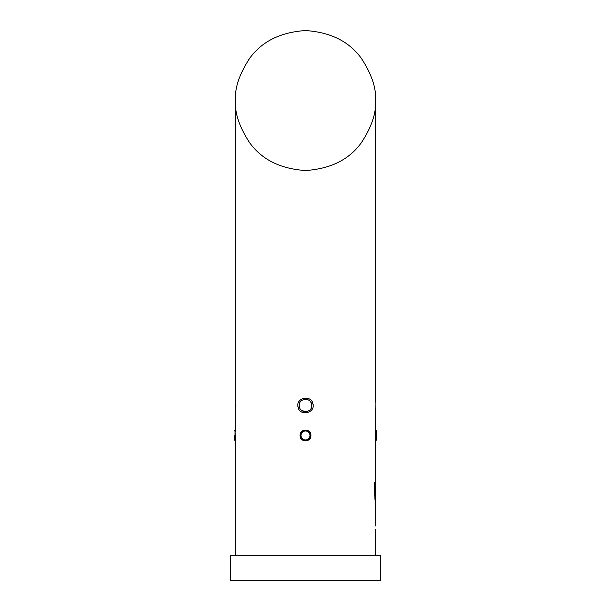<?xml version="1.0" encoding="UTF-8"?>
<svg xmlns="http://www.w3.org/2000/svg" width="611" height="611" viewBox="0 0 611 611"><rect width="100%" height="100%" fill="white"/><g stroke="black" fill="none" stroke-linecap="round" stroke-linejoin="round"><path stroke-width="0.92" d="M375.238 496.101L375.444 525.934M311.747 405.483A6.247 6.247 0 0 0 311.595 404.1C310.388 396.997 298.855 398.273 299.253 405.483L299.405 406.865C300.62 413.975 312.137 412.677 311.747 405.483L311.595 404.1A6.247 6.247 0 0 0 304.805 399.273M298.053 407.14C295.525 397.708 311.175 394.332 312.947 403.818C315.482 413.227 299.825 416.649 298.053 407.14L299.405 406.865A6.247 6.247 0 0 1 299.253 405.483M235.51 100.54C234.578 88.374 239.245 74.374 249.509 58.541C261.661 41.563 280.327 32.23 305.5 30.55C330.673 32.23 349.339 41.563 361.491 58.541C371.755 74.374 376.422 88.374 375.49 100.54C376.422 112.699 371.755 126.698 361.491 142.531C349.339 159.517 330.673 168.85 305.5 170.522C280.327 168.85 261.661 159.517 249.509 142.531C239.245 126.698 234.578 112.699 235.51 100.54L235.617 431.595M375.467 398.166L375.46 398.296A1.253 1.222 -173.9 0 0 375.467 398.166C374.879 399.548 375.162 413.525 375.49 412.983L375.49 429.976A0.496 0.496 4.5 0 0 375.986 430.48L375.986 440.478L375.986 430.48L376.491 430.976L376.491 439.973L376.491 430.976M235.227 435.475L235.014 430.48L235.014 440.478L235.227 435.475L235.724 435.475L235.51 555.452M234.509 435.475L234.509 439.973L234.509 435.475M375.2 477.71L375.49 440.974A0.496 0.496 175.5 0 1 375.986 440.478L375.49 440.974L375.49 429.976M300.039 435.483C299.695 428.395 311.305 428.387 310.961 435.475C311.312 442.563 299.703 442.563 300.039 435.483L300.497 435.483A5.003 5.003 0 0 1 305.5 430.48A5.003 5.003 0 0 1 310.503 435.475A5.003 5.003 0 0 1 305.5 440.478A5.003 5.003 0 0 1 300.497 435.475A5.003 5.003 0 0 1 305.5 430.48A5.003 5.003 0 0 1 310.503 435.475L310.961 435.475M380.485 555.452L230.515 555.452L230.515 580.45L380.485 580.45L380.485 555.452M375.261 529.34L375.49 555.452M375.452 494.543L375.49 484.615L375.49 496.101L375.032 496.101L375.009 482.369L374.528 482.369L374.978 499.89M375.261 474.296L375.261 494.543M375.261 452.117L375.269 455.531M375.49 100.54L375.49 397.982M375.276 435.758L375.406 439.828M375.269 462.81L375.444 459.396M375.269 484.76L375.444 481.575M375.444 499.89L375.269 496.101M375.269 507.168L375.269 506.397M375.49 507.168L375.46 518.655L375.49 507.168M375.269 519.396L375.269 518.655M375.2 544.241L375.269 540.827M235.625 439.34L235.724 435.483M301.964 439.011L305.5 440.478M301.88 410.577A6.247 6.247 0 0 0 302.17 410.768L306.882 411.577M374.757 495.872L374.528 482.369M311.595 404.1L312.947 403.818M375.452 412.601A1.253 1.222 -6.1 0 1 375.467 412.738L375.368 411.692C374.849 407.682 375.2 399.136 375.46 398.296A1.253 1.222 -173.9 0 1 375.437 398.425M301.002 435.475A4.498 4.498 0 0 0 305.5 439.973A4.498 4.498 0 0 0 309.998 435.475A4.498 4.498 0 0 0 305.5 430.976A4.498 4.498 0 0 0 301.002 435.475M304.11 399.388L307.6 399.602M235.541 398.25L235.518 412.975M235.518 397.99L235.922 405.643M375.368 399.266L375.46 398.296M234.509 430.976L235.51 429.976M235.51 440.974L234.509 439.973M375.986 440.478L376.491 439.973M235.548 412.7L235.899 407.109"/></g></svg>

